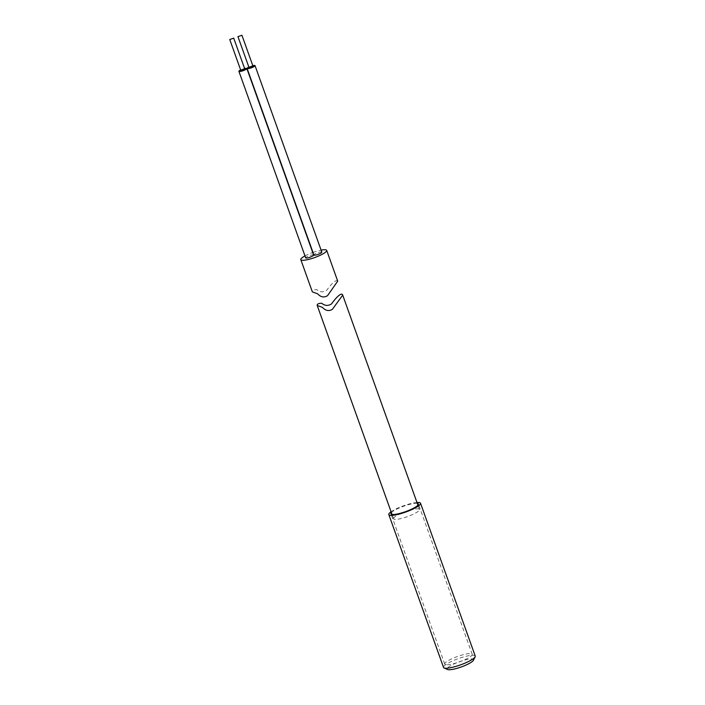 <?xml version="1.0" encoding="UTF-8"?>
<svg xmlns="http://www.w3.org/2000/svg" width="705" height="705" viewBox="0 0 705 705"><rect width="100%" height="100%" fill="white"/><g stroke="black" fill="none" stroke-linecap="round" stroke-linejoin="round"><path stroke-width="0.53" stroke-dasharray="3.52 2.64" d="M417.289 503.37A14.593 2.873 -19.7 0 0 415.906 503.308A14.593 2.873 -19.7 0 0 402.299 506.728A14.593 2.873 -19.7 0 0 391.398 512.641M447.226 664.78A14.593 2.873 -19.7 0 0 463.106 660.453A14.593 2.873 -19.7 0 0 472.209 654.258A14.593 2.873 -19.7 0 0 469.715 653.57A14.593 2.873 -19.7 0 0 453.835 657.906A14.593 2.873 -19.7 0 0 444.732 664.101A14.593 2.873 -19.7 0 0 447.226 664.78M473.452 660.241A14.029 2.758 -19.7 0 0 471.134 658.963A14.029 2.758 -19.7 0 0 454.637 663.669A14.029 2.758 -19.7 0 0 447.569 669.512M475.249 656.091A16.841 3.313 -19.7 0 0 472.368 655.298A16.841 3.313 -19.7 0 0 454.046 660.294A16.841 3.313 -19.7 0 0 443.542 667.441M416.972 502.48A16.841 3.313 -19.7 0 0 391.072 511.751M253.051 66.323L249.085 67.742M244.838 69.187L240.881 70.606M244.609 68.535A4.212 0.828 -19.7 0 0 240.643 69.954M313.602 254.999A4.212 0.828 -19.7 0 0 309.38 255.668A4.212 0.828 -19.7 0 0 305.688 257.836M252.813 65.662A4.212 0.828 -19.7 0 0 248.847 67.081M321.815 252.134A4.212 0.828 -19.7 0 0 317.585 252.804A4.212 0.828 -19.7 0 0 313.892 254.972M337.704 281.128C335.959 279.559 332.302 282.599 326.75 290.24C323.278 292.505 320.008 292.311 316.924 289.667C313.716 289.702 312.192 290.407 312.333 291.782M304.992 255.906A13.756 2.705 160.3 0 1 312.72 252.522M312.976 252.425A13.756 2.705 160.3 0 1 321.101 250.143M393.549 518.624A13.756 2.705 160.3 0 1 405.868 511.46A13.756 2.705 160.3 0 1 419.466 509.459A13.756 2.705 160.3 0 1 419.493 509.565A13.756 2.705 160.3 0 1 407.173 516.73A13.756 2.705 160.3 0 1 393.575 518.73A13.756 2.705 160.3 0 1 393.549 518.624M472.209 654.258L418.409 503.996M444.732 664.101L390.931 513.83M419.466 509.459L417.942 505.185M393.575 518.73L392.042 514.456"/><path stroke-width="1.06" d="M391.398 512.641A14.593 2.873 -19.7 0 0 390.931 513.83A14.593 2.873 -19.7 0 0 393.425 514.518A14.593 2.873 -19.7 0 0 409.305 510.191A14.593 2.873 -19.7 0 0 418.409 503.996A14.593 2.873 -19.7 0 0 417.289 503.37M391.072 511.751A16.841 3.313 -19.7 0 0 388.816 514.588L443.542 667.441A16.841 3.313 -19.7 0 0 444.088 667.952L447.569 669.512A14.029 2.758 -19.7 0 0 449.517 669.75A14.029 2.758 -19.7 0 0 463.502 666.11A14.029 2.758 -19.7 0 0 473.452 660.241L475.152 656.831A16.841 3.313 -19.7 0 0 475.249 656.091L420.524 503.238A16.841 3.313 -19.7 0 0 417.642 502.445A16.841 3.313 -19.7 0 0 416.972 502.48M444.088 667.952A16.841 3.313 -19.7 0 0 446.424 668.234A16.841 3.313 -19.7 0 0 463.211 663.863A16.841 3.313 -19.7 0 0 475.152 656.831M388.816 514.588A16.841 3.313 -19.7 0 0 391.698 515.381A16.841 3.313 -19.7 0 0 410.019 510.385A16.841 3.313 -19.7 0 0 420.524 503.238M241.93 35.268L237.955 36.651L241.93 35.268M249.085 67.742L253.051 66.323M233.716 38.132L229.751 39.533L233.716 38.132L244.838 69.187M240.643 69.954A4.212 0.828 -19.7 0 0 238.898 71.302A4.212 0.828 -19.7 0 0 238.907 71.337A4.212 0.828 -19.7 0 0 243.066 70.72A4.212 0.828 -19.7 0 0 246.838 68.526A4.212 0.828 -19.7 0 0 246.829 68.5A4.212 0.828 -19.7 0 0 244.609 68.535M238.907 71.337L305.688 257.871A4.212 0.828 -19.7 0 0 305.688 257.871A4.212 0.828 -19.7 0 0 309.856 257.255A4.212 0.828 -19.7 0 0 313.628 255.06A4.212 0.828 -19.7 0 0 313.619 255.034A4.212 0.828 -19.7 0 0 313.602 254.999M248.847 67.081A4.212 0.828 -19.7 0 0 247.102 68.438A4.212 0.828 -19.7 0 0 247.111 68.464A4.212 0.828 -19.7 0 0 251.271 67.856A4.212 0.828 -19.7 0 0 255.043 65.662A4.212 0.828 -19.7 0 0 255.034 65.627A4.212 0.828 -19.7 0 0 252.813 65.662M247.111 68.464L313.901 255.007A4.212 0.828 -19.7 0 0 313.901 255.007A4.212 0.828 -19.7 0 0 318.061 254.39A4.212 0.828 -19.7 0 0 321.832 252.196A4.212 0.828 -19.7 0 0 321.824 252.161A4.212 0.828 -19.7 0 0 321.815 252.134M300.815 259.651L312.35 291.888L317.541 293.765C320.766 297.21 324.106 297.845 327.569 295.659L337.704 281.128L326.706 250.381A13.756 2.705 160.3 0 1 326.732 250.487A13.756 2.705 160.3 0 1 314.412 257.651A13.756 2.705 160.3 0 1 300.815 259.651A13.756 2.705 160.3 0 1 300.788 259.546A13.756 2.705 160.3 0 1 304.992 255.906M321.101 250.143A13.756 2.705 160.3 0 1 326.706 250.381M240.881 70.606L244.855 69.222M317.197 305.38C317.056 304.005 318.581 303.3 321.771 303.256C324.855 305.891 328.133 306.085 331.606 303.855C336.1 297.395 341.749 291.817 342.718 295.139L332.399 309.301C328.882 311.407 325.543 310.755 322.379 307.345L317.224 305.485L392.042 514.456M417.942 505.185L342.718 295.139M241.921 35.25L253.06 66.341M246.829 68.5L313.619 255.034M255.034 65.627L321.824 252.161M229.751 39.533L240.881 70.623M237.964 36.669L249.094 67.759"/></g></svg>
